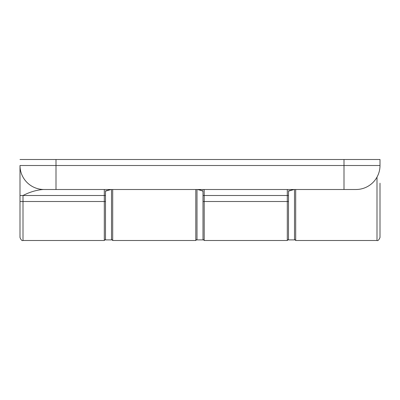 <?xml version="1.0" encoding="UTF-8"?>
<svg xmlns="http://www.w3.org/2000/svg" width="400" height="400" viewBox="0 0 400 400"><rect width="100%" height="100%" fill="white"/><g stroke="black" fill="none" stroke-linecap="round" stroke-linejoin="round"><path stroke-width="0.6" d="M20 165.5L20 237.5C21.035 239.98 22.035 240.98 23 240.5L23 195.5C29.645 192.075 36.285 190.085 42.93 189.52A35.785 32.625 95.1 0 1 44 189.5A24 24 0 0 1 20 165.5L56 165.5L56 159.5L20 159.5M377 177.12L377 240.5C377.86 241.04 378.86 240.04 380 237.5L380 183.2M288.5 191.15L294.09 189.5L288.5 190.905L288.5 239.9L294.5 239.9L294.5 189.5M44 189.5L356 189.5A24 24 0 0 0 380 165.5L380 159.5L56 159.5M105.5 191.15L111.09 189.5L105.5 190.905L105.5 239.9L111.5 239.9L111.5 189.5M203 190.905L197.41 189.5C202.265 190.245 200.97 190.665 203 191.155L203 195.5L287.3 195.5L287.3 240.5L204.2 240.5L204.2 201.5L288.5 201.5M104.3 189.5L104.3 195.5L20 195.5M105.5 201.5L104.3 201.5L104.3 195.5L105.5 195.5L105.5 190.905M287.3 189.5L287.3 195.5L288.5 195.5L288.5 190.905M197 189.5L197 239.9L203 239.9L203 191.155M203 189.895L203 189.5M377 240.5L295.7 240.5L295.7 189.5M195.8 189.5L195.8 240.5L197 239.3M195.8 240.5L112.7 240.5L112.7 189.5M203 201.5L204.2 201.5L204.2 189.5M344 159.5L344 165.5L56 165.5L56 189.5M344 189.5L344 165.5L380 165.5M20 201.5L104.3 201.5L104.3 240.5L23 240.5M112.7 240.5L111.5 239.3M295.7 240.5L294.5 239.3M104.3 240.5L105.5 239.3M204.2 240.5L203 239.3M287.3 240.5L288.5 239.3"/></g></svg>
